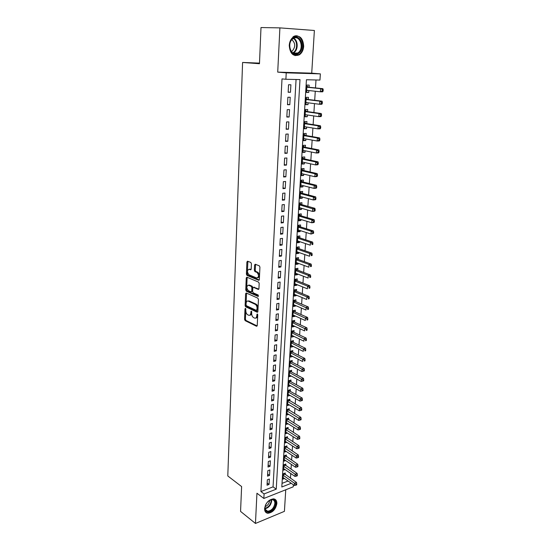 <?xml version="1.0" encoding="UTF-8"?>
<svg xmlns="http://www.w3.org/2000/svg" width="551" height="551" viewBox="0 0 551 551"><rect width="100%" height="100%" fill="white"/><g stroke="black" fill="none" stroke-linecap="round" stroke-linejoin="round"><path stroke-width="0.83" d="M245.464 308.353L244.995 308.842L244.568 319.36L245.154 320.648L256.559 326.282L257.234 325.586L257.73 314.883L257.31 313.96L256.759 315.84C256.546 317.727 255.816 318.478 254.562 318.079L253.584 317.61C252.358 316.818 251.717 315.42 251.683 313.423L251.332 311.129L250.795 312.996C250.588 314.869 249.872 315.613 248.646 315.227L247.688 314.766C246.483 313.987 245.856 312.61 245.815 310.626L245.464 308.353M289.234 45.437C289.971 53.784 293.325 56.918 299.289 54.838C301.886 53.048 303.353 50.196 303.691 46.284C303.016 37.84 299.613 34.713 293.497 36.896C290.969 38.728 289.55 41.58 289.234 45.437M264.604 508.58C264.57 511.342 265.637 512.898 267.814 513.263C272.635 512.671 275.652 509.448 276.864 503.593C276.919 500.769 275.817 499.192 273.558 498.855C268.771 499.516 265.782 502.76 264.604 508.58M251.421 263.777L250.822 262.476L247.571 261.195L246.896 261.973L246.4 274.116L246.958 275.383L258.646 280.28L259.356 279.515L259.92 267.152L259.363 265.858L255.278 264.239L254.583 265.031L254.348 270.293L254.906 271.581L257.069 272.469C259.115 275.335 258.991 277.174 256.69 277.98L248.907 274.735C246.896 271.932 247.006 270.114 249.245 269.274L250.512 269.79L251.201 269.019L251.421 263.777M279.901 27.881L277.718 72.119L311.721 73.159L314.38 30.484L279.901 27.881L260.995 27.55L259.466 63.723L242.592 62.456L227.79 475.961L241.613 486.561L240.56 511.404L255.457 523.45L256.945 493.228L263.846 498.462L264.081 493.937L260.919 491.561L282.009 78.896L285.893 79.268L286.231 72.849L320.365 73.875L319.959 80.067L306.439 79.75L281.809 486.988L291.259 483.282M277.718 72.119L286.231 72.849M246.276 292.98L245.608 293.704L245.126 305.529L245.712 306.817L257.186 312.217L257.882 311.508L258.44 299.469L257.847 298.16L246.276 292.98M246.566 293.111L245.994 305.357L246.572 306.645L245.712 306.817L246.579 306.645L257.799 311.921M245.76 289.922L246.249 277.945L246.924 277.194L258.605 282.119L259.177 283.421L258.936 288.655L258.233 289.406L253.474 287.34L252.785 288.09L252.633 291.513L253.212 292.808L258.192 295.012L258.109 296.445L246.331 291.204L245.76 289.922L246.628 289.764L247.117 277.794L246.249 277.945M255.457 523.45L284.412 511.349L285.755 489.77M308.863 90.543L308.739 92.472L306.508 92.224M309.063 87.258L309.194 85.102L306.948 85.061L306.494 92.451L308.739 92.472M308.105 102.817L307.988 104.662L305.771 104.373M308.305 99.497L308.443 97.362L306.198 97.348L305.757 104.669L307.988 104.662M307.355 114.98L307.244 116.736L305.04 116.413M307.561 111.619L307.692 109.504L305.461 109.518L305.02 116.771L307.244 116.736M306.611 127.026L306.508 128.7L304.317 128.335M306.817 123.631L306.948 121.537L304.724 121.578L304.29 128.762L306.508 128.7M305.874 138.962L305.777 140.553L303.594 140.154M306.087 135.525L306.211 133.452L304 133.528L303.567 140.643L305.777 140.553M305.144 150.788L305.054 152.296L302.885 151.862M305.357 147.317L305.488 145.264L303.277 145.361L302.85 152.407L305.054 152.296M304.421 162.504L304.338 163.929L302.182 163.461M304.641 158.998L304.765 156.959L302.568 157.09L302.141 164.074L304.338 163.929M303.711 174.116L303.622 175.459L301.48 174.956M303.925 170.576L304.049 168.558L301.858 168.709L301.438 175.624L303.622 175.459M303.002 185.618L302.919 186.885L300.791 186.348M303.222 182.044L303.339 180.039L301.163 180.218L300.743 187.078L302.919 186.885M302.299 197.01L302.224 198.208L300.102 197.637M302.52 193.408L302.644 191.424L300.467 191.631L300.054 198.422L302.224 198.208M301.597 208.306L301.528 209.428L299.42 208.822M301.824 204.669L301.948 202.706L299.778 202.933L299.372 209.669L301.528 209.428M300.908 219.498L300.846 220.545L298.745 219.911M301.135 215.834L301.259 213.884L299.097 214.139L298.697 220.813L300.846 220.545M300.226 230.594L300.164 231.565L298.084 230.897M300.453 226.895L300.57 224.966L298.422 225.242L298.022 231.854L300.164 231.565M299.551 241.586L299.496 242.488L297.416 241.786M299.778 237.86L299.896 235.945L297.754 236.241L297.354 242.798L299.496 242.488M298.876 252.482L298.828 253.315L296.762 252.585M299.11 248.721L299.227 246.827L297.092 247.151L296.7 253.646L298.828 253.315M298.208 263.282L298.167 264.046L296.114 263.288M298.442 259.493L298.559 257.62L296.438 257.958L296.045 264.397L298.167 264.046M297.554 273.985L297.506 274.68L295.467 273.895M297.788 270.169L297.898 268.309L295.784 268.674L295.398 275.059L297.506 274.68M296.899 284.598L296.858 285.225L294.826 284.406M297.134 280.755L297.251 278.909L295.136 279.295L294.757 285.625L296.858 285.225M296.245 295.116L296.211 295.673L294.193 294.833M296.486 291.245L296.596 289.413L294.496 289.826L294.117 296.094L296.211 295.673M295.605 305.536L295.577 306.039L293.566 305.164M295.846 301.645L295.956 299.834L293.862 300.261L293.483 306.48L295.577 306.039M294.971 315.875L294.943 316.308L292.946 315.413M295.212 311.956L295.322 310.158L293.235 310.606L292.863 316.77L294.943 316.308M294.337 326.123L294.317 326.495L292.326 325.572M294.578 322.177L294.689 320.393L292.615 320.861L292.244 326.977L294.317 326.495M293.711 336.275L291.713 335.642M293.959 332.308L294.062 330.545L291.996 331.034L291.624 337.095L293.69 336.592M293.091 346.352L291.107 345.629M293.339 342.357L293.442 340.608L291.383 341.117L291.018 347.123L293.077 346.607M292.471 356.339L290.508 355.526M292.719 352.323L292.829 350.588L290.776 351.111L290.411 357.069L292.464 356.531M291.865 366.236L289.909 365.347M292.113 362.2L292.216 360.478L290.17 361.022L289.812 366.932L291.858 366.374M291.259 376.058L289.316 375.086M291.507 371.994L291.617 370.286L289.571 370.851L289.22 376.712L291.252 376.133M290.907 381.712L291.011 380.018L288.979 380.596L288.628 386.403L290.659 385.817L288.731 384.736M290.315 391.341L290.418 389.66L288.393 390.26L288.042 396.024L290.026 395.425M289.73 400.894L289.833 399.227L287.808 399.847L287.464 405.557L289.378 404.964M289.144 410.371L289.247 408.718L287.236 409.352L286.892 415.013L288.738 414.421M288.566 419.766L288.662 418.126L286.658 418.774L286.32 424.394L288.111 423.802M287.987 429.084L288.09 427.459L286.093 428.127L285.755 433.699L287.484 433.107M287.422 438.327L287.519 436.716L285.528 437.398L285.191 442.921L286.871 442.336M286.857 447.495L286.954 445.897L284.97 446.592L284.64 452.075L286.265 451.489M286.293 456.586L286.389 455.002L284.412 455.711L284.082 461.153L285.666 460.574M285.735 465.609L285.831 464.032L283.868 464.762L283.538 470.155L285.074 469.576M267.331 479.797L267.042 485.217L269.06 484.446L269.356 479.033L267.331 479.797M267.82 470.699L267.524 476.167L269.556 475.403L269.852 469.948L267.82 470.699M268.316 461.531L268.02 467.041L270.052 466.298L270.355 460.794L268.316 461.531M268.812 452.281L268.509 457.84L270.555 457.11L270.858 451.558L268.812 452.281M269.308 442.956L269.012 448.562L271.064 447.846L271.368 442.253L269.308 442.956M269.818 433.554L269.515 439.202L271.574 438.506L271.877 432.866L269.818 433.554M270.327 424.07L270.018 429.773L272.084 429.091L272.394 423.402L270.327 424.07M270.837 414.51L270.527 420.255L272.607 419.593L272.917 413.856L270.837 414.51M271.361 404.868L271.044 410.66L273.131 410.013L273.448 404.227L271.361 404.868M271.877 395.143L271.567 400.983L273.654 400.357L273.978 394.523L271.877 395.143M272.408 385.335L272.091 391.231L274.184 390.618L274.508 384.736L272.408 385.335M272.938 375.445L272.621 381.388L274.722 380.796L275.045 374.859L272.938 375.445M273.475 365.465L273.151 371.464L275.266 370.885L275.59 364.9L273.475 365.465M274.012 355.402L273.689 361.449L275.81 360.891L276.141 354.858L274.012 355.402M274.563 345.25L274.233 351.352L276.361 350.815L276.692 344.726L274.563 345.25M275.107 335.008L274.777 341.165L276.919 340.649L277.249 334.505L275.107 335.008M275.665 324.684L275.335 330.889L277.477 330.393L277.814 324.195L275.665 324.684M245.202 306.108L246.421 306.68M276.223 314.263L275.886 320.524L278.041 320.048L278.386 313.795L276.223 314.263M276.788 303.746L276.45 310.068L278.613 309.614L278.958 303.305L276.788 303.746M277.36 293.146L277.015 299.517L279.185 299.083L279.536 292.719L277.36 293.146M277.931 282.443L277.587 288.876L279.77 288.462L280.122 282.043L277.931 282.443M278.517 271.643L278.165 278.138L280.356 277.745L280.707 271.271L278.517 271.643M279.102 260.754L278.751 267.297L280.941 266.932L281.299 260.396L279.102 260.754M279.688 249.761L279.336 256.367L281.54 256.022L281.898 249.431L279.688 249.761M280.287 238.666L279.929 245.333L282.14 245.016L282.505 238.363L280.287 238.666M280.886 227.473L280.528 234.203L282.746 233.906L283.118 227.191L280.886 227.473M281.492 216.178L281.127 222.969L283.359 222.694L283.731 215.923L281.492 216.178M282.105 204.779L281.74 211.632L283.979 211.384L284.35 204.545L282.105 204.779M282.725 193.277L282.353 200.192L284.598 199.965L284.977 193.064L282.725 193.277M283.352 181.665L282.973 188.642L285.232 188.442L285.611 181.479L283.352 181.665M283.979 169.942L283.6 176.988L285.866 176.816L286.251 169.784L283.979 169.942M284.612 158.116L284.233 165.224L286.506 165.08L286.892 157.985L284.612 158.116M285.253 146.173L284.867 153.35L287.154 153.233L287.546 146.07L285.253 146.173M285.9 134.12L285.514 141.366L287.808 141.27L288.201 134.045L285.9 134.12M286.554 121.95L286.162 129.265L288.469 129.203L288.869 121.902L286.554 121.95M287.216 109.663L286.823 117.046L289.13 117.012L289.537 109.642L287.216 109.663M287.884 97.258L287.484 104.718L289.805 104.711L290.212 97.272L287.884 97.258M260.919 491.561L273.055 486.85L296.066 79.509M290.48 92.286L290.894 84.778L288.559 84.737L288.152 92.265L290.48 92.286L288.166 92.024M290.453 478.234L290.756 473.502M291.031 469.225L291.341 464.41M291.617 460.147L291.934 455.236M292.202 450.993L292.526 445.993M292.795 441.771L293.118 436.674M293.394 432.466L293.724 427.273M293.993 423.085L294.33 417.796M294.599 413.622L294.943 408.236M295.212 404.083L295.563 398.593M295.825 394.468L296.183 388.875M296.452 384.763L296.817 379.067M297.079 374.983L297.45 369.184M297.712 365.12L298.091 359.211M298.346 355.168L298.732 349.155M298.993 345.133L299.386 339.01M299.641 335.008L300.04 328.775M300.295 324.801L300.701 318.45M300.956 314.504L301.369 308.037M301.624 304.118L302.044 297.533M302.292 293.635L302.726 286.933M302.974 283.062L303.408 276.244M303.656 272.394L304.104 265.451M304.345 261.635L304.799 254.569M305.04 250.781L305.502 243.583M305.743 239.823L306.218 232.501M306.452 228.775L306.935 221.323M307.169 217.617L307.658 210.034M307.892 206.363L308.388 198.642M308.622 195.006L309.125 187.154M309.352 183.545L309.869 175.549M310.096 171.981L310.619 163.84M310.847 160.307L311.377 152.028M311.604 148.522L312.142 140.099M312.362 136.627L312.913 128.052M313.133 124.622L313.691 115.903M313.912 112.507L314.483 103.629M314.697 100.275L315.275 91.239M315.489 87.926L315.998 79.971M282.029 483.365L288.049 481.023M285.184 474.556L285.28 472.992L283.317 473.736L282.994 479.088L284.488 478.516M259.493 63.117L242.592 62.456M311.721 73.159L320.365 73.875M293.387 484.784L293.256 486.802L263.846 498.462M264.081 493.937L276.237 489.171L299.992 79.599L285.893 79.268M273.055 486.85L276.237 489.171M269.06 484.446L267.159 483.048M269.556 475.403L267.641 474.032M270.052 466.298L268.13 464.948M270.555 457.11L268.619 455.78M271.064 447.846L269.115 446.537M271.574 438.506L269.618 437.225M272.084 429.091L270.121 427.831M272.607 419.593L270.631 418.354M273.131 410.013L271.147 408.801M273.654 400.357L271.664 399.172M274.184 390.618L272.187 389.454M274.722 380.796L272.711 379.66M275.266 370.885L273.241 369.776M275.81 360.891L273.778 359.81M276.361 350.815L274.315 349.761M276.919 340.649L274.859 339.623M277.477 330.393L275.41 329.395M278.041 320.048L275.968 319.077M278.613 309.614L276.526 308.67M279.185 299.083L277.091 298.174M279.77 288.462L277.656 287.581M280.356 277.745L278.234 276.891M280.941 266.932L278.813 266.112M281.54 256.022L279.398 255.237M282.14 245.016L279.984 244.258M282.746 233.906L280.583 233.183M283.359 222.694L281.182 222.012M283.979 211.384L281.788 210.73M284.598 199.965L282.401 199.352M285.232 188.442L283.014 187.863M285.866 176.816L283.641 176.272M286.506 165.08L284.268 164.57M287.154 153.233L284.901 152.765M287.808 141.27L285.542 140.842M288.469 129.203L286.189 128.81M289.13 117.012L286.844 116.66M289.805 104.711L287.498 104.401M249.872 315.165C250.912 315.227 251.504 314.449 251.655 312.816L250.795 312.996M251.704 311.687L251.655 312.816M255.822 318.017C256.869 318.072 257.469 317.286 257.627 315.654L256.759 315.84M257.682 314.476L257.627 315.654M245.842 308.959L245.429 319.174L246.008 320.468L257.165 325.958M246.049 304.841L246.462 305.75L256.539 310.468L257.09 308.498C257.062 306.494 256.429 305.096 255.203 304.304L248.26 301.115C247.027 300.75 246.311 301.507 246.111 303.394L246.049 304.841M256.883 310.392L257.896 309.786L257.028 309.965M247.922 301.004L249.121 300.942L256.07 304.131C257.296 304.923 257.93 306.315 257.964 308.319L257.896 309.786M247.227 277.318L247.117 277.794M258.825 289.123L253.894 287.264M258.577 296.094L247.22 291.052L246.352 291.217M248.611 285.239C246.38 286.045 246.283 287.849 248.329 290.646L251.049 291.851L251.731 291.114L251.883 287.698L251.311 286.41L248.611 285.239L249.486 285.081L248.446 285.177M251.504 291.768L252.606 290.956L251.731 291.114M249.486 285.081L252.186 286.245L252.751 287.532L252.606 290.956M246.628 289.764L247.22 291.052M249.114 269.232L251.084 269.522M257.737 277.883C259.886 276.85 259.962 274.997 257.951 272.318L256.938 272.408M255.588 264.363L255.23 270.148L255.788 271.429L257.82 272.263M247.895 261.319L247.275 273.964L247.833 275.238L259.239 280.004M283.09 477.531L294.392 485.493L294.544 483.234L296.514 482.456L284.054 473.461M295.949 484.281L295.894 485.183L296.679 484.873L296.741 483.971L295.949 484.281L283.228 475.299M295.894 485.183L294.392 485.493M296.514 482.456L296.741 483.971M275.555 503.552C275.397 510.908 264.322 515.509 264.948 507.864C265.121 500.363 276.278 495.928 275.555 503.552M265.203 506.293L265.031 507.464C265.003 509.675 265.864 510.929 267.614 511.218C271.478 510.743 273.888 508.16 274.853 503.476C274.894 501.224 274.012 499.957 272.208 499.688L269.315 500.501M269.625 500.322L269.618 500.721C269.17 503.621 267.676 505.598 265.127 506.651M265.651 512.189L267.345 512.836C272.132 512.251 275.128 509.048 276.326 503.235L274.853 499.213M298.594 53.413C291.527 58.964 285.693 42.971 293.166 38.171C300.364 32.771 305.908 48.722 298.594 53.413M292.98 38.728C286.224 43.04 291.21 57.614 297.747 52.999L298.001 52.827C304.703 48.55 299.765 33.9 293.104 38.646L292.98 38.728M291.878 39.72C295.55 43.171 295.667 46.952 292.216 51.071L291.327 51.553M295.067 55.637L298.986 54.521C307.238 49.253 301.252 31.145 292.98 36.883M283.634 468.584L294.992 476.429L295.143 474.149L297.12 473.385L284.578 464.5M296.555 475.196L296.5 476.112L297.285 475.802L297.347 474.893L296.555 475.196L283.772 466.339M296.5 476.112L294.992 476.429M297.12 473.385L297.347 474.893M284.178 459.568L295.598 467.282L295.749 464.989L297.733 464.245L285.108 455.463M297.168 466.036L297.106 466.959L297.905 466.656L297.967 465.74L297.168 466.036L284.316 457.302M297.106 466.959L295.598 467.282M297.733 464.245L297.967 465.74M284.736 450.477L296.204 458.067L296.362 455.753L298.353 455.023L285.645 446.358M297.788 456.807L297.726 457.729L298.525 457.44L298.587 456.51L297.788 456.807L284.874 448.197M297.726 457.729L296.204 458.067M298.353 455.023L298.587 456.51M285.287 441.317L296.824 448.776L296.975 446.441L298.973 445.725L286.183 437.17M298.408 447.495L298.346 448.424L299.145 448.142L299.207 447.205L298.408 447.495L285.432 439.009M298.346 448.424L296.824 448.776M298.973 445.725L299.207 447.205M285.852 432.074L297.444 439.402L297.595 437.046L299.606 436.351L286.72 427.913M299.035 438.1L298.973 439.044L299.778 438.761L299.84 437.825L299.035 438.1L285.997 429.752M298.973 439.044L297.444 439.402M299.606 436.351L299.84 437.825M286.417 422.762L298.063 429.952L298.222 427.576L300.24 426.901L287.271 418.581M299.668 428.63L299.606 429.58L300.412 429.312L300.474 428.361L299.668 428.63L286.561 420.42M299.606 429.58L298.063 429.952M300.24 426.901L300.474 428.361M286.988 413.367L298.697 420.427L298.856 418.03L300.874 417.369L287.815 409.166M300.309 419.084L300.24 420.041L301.053 419.772L301.115 418.815L300.309 419.084L287.133 411.005M300.24 420.041L298.697 420.427M300.874 417.369L301.115 418.815M287.567 403.897L299.331 410.812L299.489 408.401L301.521 407.754L288.366 399.675M300.949 409.455L300.887 410.419L301.693 410.158L301.762 409.193L300.949 409.455L287.712 401.514M300.887 410.419L299.331 410.812M301.521 407.754L301.762 409.193M288.145 394.344L299.971 401.121L300.137 398.683L302.168 398.056L289.778 391.038L288.924 390.108M301.597 399.744L301.535 400.715L302.347 400.467L302.409 399.489L301.597 399.744L288.29 391.947M301.535 400.715L299.971 401.121M302.168 398.056L302.409 399.489M288.731 384.715L300.619 391.348L300.784 388.889L302.823 388.283L290.37 381.416L289.482 380.452M302.251 389.95L302.189 390.928L303.002 390.687L303.071 389.702L302.251 389.95L288.876 382.298M302.189 390.928L300.619 391.348M302.823 388.283L303.071 389.702M289.323 375.004L301.273 381.492L301.431 379.012L303.484 378.42L290.969 371.705L290.046 370.72M302.912 380.066L302.843 381.058L303.663 380.824L303.732 379.832L302.912 380.066L289.468 372.566M302.843 381.058L301.273 381.492M303.484 378.42L303.732 379.832M289.916 365.21L301.927 371.546L302.093 369.046L304.152 368.474L291.569 361.917L290.611 360.905M303.58 370.107L303.511 371.105L304.331 370.871L304.4 369.873L303.58 370.107L290.067 362.751M303.511 371.105L301.927 371.546M304.152 368.474L304.4 369.873M290.515 355.333L302.589 361.518L302.761 358.997L304.82 358.446L292.175 352.048L291.183 351.008M304.248 360.051L304.18 361.063L305.006 360.843L305.075 359.831L304.248 360.051L290.666 352.854M305.006 360.843L304.18 361.063M304.82 358.446L305.075 359.831M291.121 345.374L303.264 351.4L303.429 348.859L305.502 348.322L292.788 342.088L291.755 341.021M304.923 349.919L304.861 350.932L305.688 350.718L305.757 349.699L304.923 349.919L291.272 342.867M305.688 350.718L304.861 350.932M305.502 348.322L305.757 349.699M291.734 335.325L303.932 341.193L304.104 338.631L306.184 338.114L293.401 332.046L292.333 330.951M305.612 339.691L305.543 340.718L306.37 340.511L306.439 339.485L305.612 339.691L291.885 332.804M306.37 340.511L305.543 340.718M306.184 338.114L306.439 339.485M292.347 325.193L304.613 330.903L304.786 328.313L306.873 327.824L294.027 321.922L292.912 320.792M306.301 329.374L306.232 330.407L307.065 330.214L307.134 329.174L306.301 329.374L292.505 322.652M307.065 330.214L306.232 330.407M306.873 327.824L307.134 329.174M292.967 314.979L305.302 320.517L305.474 317.906L307.568 317.438L294.647 311.708L293.497 310.55M306.997 318.967L306.921 320.014L307.761 319.821L307.83 318.781L306.997 318.967L293.125 312.41M307.761 319.821L306.921 320.014M307.568 317.438L307.83 318.781M293.593 304.669L305.998 310.041L306.17 307.41L308.271 306.955L295.267 301.397L294.082 300.212M307.692 308.47L307.623 309.524L308.464 309.338L308.539 308.284L307.692 308.47L293.752 302.079M308.464 309.338L307.623 309.524M308.271 306.955L308.539 308.284M294.227 294.268L306.693 299.475L306.873 296.817L308.98 296.383L295.921 291.011L294.675 289.792M308.402 297.877L308.333 298.938L309.173 298.766L309.249 297.705L308.402 297.877L306.873 296.817L294.386 291.658M309.173 298.766L308.333 298.938M308.98 296.383L309.249 297.705M294.868 283.779L307.396 288.807L307.575 286.127L309.696 285.721L296.521 280.507L295.26 279.274M309.118 287.188L309.042 288.263L309.889 288.097L309.965 287.03L309.118 287.188L307.575 286.127L295.026 281.141M309.889 288.097L309.042 288.263M309.696 285.721L309.965 287.03M295.508 273.2L308.112 278.048L308.291 275.348L310.413 274.963L297.216 269.956L295.859 268.661M309.834 276.409L309.765 277.49L310.612 277.332L310.688 276.251L309.834 276.409L308.291 275.348L295.673 270.541M310.612 277.332L309.765 277.49M310.413 274.963L310.688 276.251M296.156 262.524L308.829 267.194L309.008 264.466L311.143 264.101L297.871 259.287L296.459 257.958M310.564 265.527L310.488 266.622L311.343 266.477L311.418 265.382L310.564 265.527L309.008 264.466L296.321 259.838M311.343 266.477L310.488 266.622M311.143 264.101L311.418 265.382M296.81 251.752L309.552 256.243L309.738 253.488L311.88 253.15L298.532 248.522L297.092 247.185M311.294 254.548L311.225 255.65L312.08 255.512L312.155 254.41L311.294 254.548L309.738 253.488L296.975 249.045M312.08 255.512L311.225 255.65M311.88 253.15L312.155 254.41M297.471 240.89L310.282 245.188L310.468 242.412L312.617 242.096L299.2 237.667L297.747 236.345M312.038 243.473L311.962 244.589L312.823 244.458L312.899 243.342L312.038 243.473L310.468 242.412L297.636 238.156M312.823 244.458L311.962 244.589M312.617 242.096L312.899 243.342M298.139 229.925L311.019 234.037L311.205 231.234L313.367 230.938L299.875 226.709L298.415 225.407M312.782 232.295L312.706 233.417L313.574 233.3L313.65 232.178L312.782 232.295L311.205 231.234L298.305 227.17M313.574 233.3L311.019 234.037L312.706 233.417M313.367 230.938L313.65 232.178M298.814 218.864L311.763 222.776L311.956 219.952L314.118 219.684L300.55 215.661L299.083 214.367M313.54 221.013L313.464 222.149L314.325 222.039L314.401 220.903L313.54 221.013L311.956 219.952L298.979 216.088M314.325 222.039L313.932 222.508L311.763 222.776L313.464 222.149M314.118 219.684L314.401 220.903M299.489 207.706L312.513 211.419L312.706 208.56L314.883 208.319L301.239 204.504L299.765 203.229M314.297 209.628L314.222 210.771L315.089 210.675L315.165 209.532L299.661 204.903M315.089 210.675L314.69 211.171L312.513 211.419L314.222 210.771M314.883 208.319L315.165 209.532M300.178 196.445L313.278 199.958L313.464 197.072L315.647 196.852L301.927 193.249L300.447 191.996M315.062 198.14L314.986 199.29L315.861 199.2L315.937 198.05L315.062 198.14L313.464 197.072L300.35 193.615M315.861 199.2L315.454 199.731L313.278 199.958L314.986 199.29M315.647 196.852L315.937 198.05M300.867 185.081L314.042 188.387L314.235 185.473L316.426 185.281L302.623 181.899L301.135 180.652M315.84 186.541L315.764 187.705L316.639 187.622L316.715 186.458L315.84 186.541L314.235 185.473L301.039 182.223M316.639 187.622L316.233 188.187L314.042 188.387L315.764 187.705M316.426 185.281L316.715 186.458M301.562 173.613L314.814 176.706L315.007 173.772L317.204 173.606L303.325 170.438L301.831 169.212M301.549 173.82L301.9 173.689M316.618 174.832L316.543 176.01L317.424 175.941L317.5 174.763L316.618 174.832L315.007 173.772L301.741 170.727M317.424 175.941L317.011 176.534L314.814 176.706L316.543 176.01M317.204 173.606L317.5 174.763M302.265 162.035L315.592 164.921L315.785 161.953L317.996 161.815L304.035 158.874L302.533 157.662M302.251 162.318L302.713 162.132M317.41 163.02L317.328 164.205L318.216 164.15L318.292 162.958L317.41 163.02L315.785 161.953L302.444 159.129M318.216 164.15L317.796 164.77L315.592 164.921L317.328 164.205M317.996 161.815L318.292 162.958M302.974 150.361L316.377 153.02L316.577 150.024L318.795 149.913L304.758 147.2L303.243 146.008M302.954 150.705L303.532 150.464M318.209 151.091L318.127 152.29L319.015 152.241L319.091 151.043L318.209 151.091L316.577 150.024L303.153 147.42M319.015 152.241L318.595 152.903L316.377 153.02L318.127 152.29M318.795 149.913L319.091 151.043M303.691 138.57L317.176 141.008L317.376 137.984L319.601 137.902L305.481 135.422L303.959 134.244M303.67 138.983L304.359 138.687M319.008 139.052L318.933 140.257L319.821 140.223L319.904 139.017L319.008 139.052L317.376 137.984L303.876 135.608M319.821 140.223L319.394 140.918L317.176 141.008L318.933 140.257M319.601 137.902L319.904 139.017M304.414 126.668L317.975 128.879L318.175 125.835L320.413 125.773L306.211 123.534L304.675 122.377M304.386 127.157L305.192 126.799M319.821 126.895L319.738 128.114L320.634 128.094L320.716 126.875L319.821 126.895L318.175 125.835L304.6 123.679M320.634 128.094L320.207 128.817L317.975 128.879L319.738 128.114M320.413 125.773L320.716 126.875M305.144 114.663L318.781 116.64L318.988 113.561L321.233 113.534L306.948 111.529L305.406 110.393M305.109 115.221L306.039 114.787M320.641 114.622L320.558 115.855L321.46 115.841L321.543 114.615L320.641 114.622L318.988 113.561L305.33 111.639M321.46 115.841L321.026 116.605L318.781 116.64L320.558 115.855M321.233 113.534L321.543 114.615M305.881 102.534L319.601 104.277L319.807 101.17L322.06 101.177L307.692 99.421L306.142 98.298M305.846 103.175L306.886 102.665M321.467 102.238L321.385 103.478L322.287 103.478L322.369 102.238L321.467 102.238L319.807 101.17L306.067 99.49M322.287 103.478L321.853 104.277L319.601 104.277L321.385 103.478M322.06 101.177L322.369 102.238M306.638 90.302L320.427 91.803L320.634 88.663L322.893 88.697L308.443 87.189L306.879 86.094M306.583 91.011L307.747 90.419M322.307 89.723L322.225 90.984L323.127 90.991L323.21 89.737L320.634 88.663L306.817 87.223M323.127 90.991L322.686 91.824L320.427 91.803L322.225 90.984M322.893 88.697L323.21 89.737M245.753 308.684L244.995 308.842M257.606 314.284L256.821 314.449M251.621 311.46L250.85 311.618M246.008 320.468L245.154 320.648M245.429 319.174L244.568 319.36M257.682 312.114L257.186 312.217M245.994 305.357L245.126 305.529M246.476 293.545L245.608 293.704M257.964 308.319L257.09 308.498M256.036 304.111L255.161 304.29M249.121 300.942L248.26 301.115M258.695 289.316L258.233 289.406M254.348 287.181L253.474 287.34M252.751 287.532L251.883 287.698M252.151 286.231L251.284 286.396M250.932 269.721L250.512 269.79M250.12 269.129L249.245 269.274M255.836 271.457L254.955 271.602M255.23 270.148L254.348 270.293M255.464 264.886L254.583 265.031M259.101 280.204L258.646 280.28M247.867 275.252L246.993 275.404M247.275 273.964L246.4 274.116M247.771 261.835L246.896 261.973M284.674 474.197L283.262 474.735M284.44 473.963L283.276 474.404M271.547 499.695L271.643 501.059C270.885 505.246 268.709 507.815 265.121 508.752M265.052 508.311C268.454 507.299 270.493 504.826 271.182 500.893L271.126 499.757M293.766 38.274C298.215 40.443 298.332 49.859 293.986 52.614L293.063 53.137M292.643 52.868L293.525 52.366C297.719 49.707 297.616 40.616 293.318 38.508M285.225 465.258L283.806 465.781M284.991 465.023L283.82 465.457M285.776 456.242L284.35 456.758M285.542 456.014L284.371 456.435M286.334 447.15L284.901 447.66M286.1 446.93L284.922 447.343M286.899 437.99L285.459 438.486M286.658 437.769L285.48 438.176M287.464 428.754L286.024 429.236M287.223 428.533L286.045 428.933M288.035 419.442L286.589 419.91M287.794 419.228L286.61 419.607M288.614 410.054L287.161 410.509M288.373 409.841L287.181 410.213M289.192 400.584L287.739 401.032M288.951 400.37L287.76 400.735M289.778 391.038L288.318 391.472M289.537 390.831L288.338 391.182M290.37 381.416L288.903 381.836M290.129 381.202L288.924 381.554M290.969 371.705L289.495 372.118M290.721 371.498L289.516 371.835M291.569 361.917L290.095 362.31M291.321 361.718L290.108 362.041M292.175 352.048L290.694 352.426M291.927 351.848L290.708 352.158M292.788 342.088L291.3 342.46M292.533 341.895L291.314 342.192M293.401 332.046L291.913 332.405M293.153 331.854L291.927 332.143M294.027 321.922L292.526 322.259M293.773 321.729L292.54 322.011M294.399 311.522L293.166 311.783M295.288 301.404L293.779 301.714L295.267 301.397M295.026 301.218L293.793 301.473M295.921 291.011L294.406 291.307M295.667 290.832L294.42 291.073M296.569 280.528L295.047 280.81M296.307 280.349L295.06 280.583M297.216 269.956L295.687 270.217M296.955 269.776L295.701 269.997M297.871 259.287L296.342 259.535M297.609 259.115L296.355 259.314M298.532 248.522L296.996 248.756M298.27 248.356L297.01 248.542M299.2 237.667L297.657 237.88M298.931 237.502L297.671 237.674M299.875 226.709L298.325 226.909M299.606 226.551L298.332 226.709M300.55 215.661L298.993 215.84M300.281 215.496L299.007 215.648M301.239 204.504L299.675 204.669M300.963 204.345L299.689 204.483M301.927 193.249L300.357 193.401M301.659 193.098L300.371 193.222M302.623 181.899L301.053 182.023M302.354 181.747L301.06 181.851M303.325 170.438L301.748 170.548M303.057 170.287L301.762 170.383M304.035 158.874L302.451 158.964M303.766 158.729L302.465 158.805M304.758 147.2L303.167 147.275M304.476 147.062L303.174 147.124M305.481 135.422L303.883 135.477M305.199 135.284L303.89 135.332M306.211 123.534L304.607 123.569M305.929 123.403L304.613 123.431M306.948 111.529L305.337 111.55M306.666 111.405L305.344 111.419M307.692 99.421L306.074 99.414M307.403 99.297L306.08 99.29M308.443 87.189L306.817 87.168M308.154 87.072L306.824 87.051L308.167 87.079M256.07 304.131L255.203 304.304M252.186 286.245L251.311 286.41M247.199 291.045L246.331 291.204M257.951 272.318L257.069 272.469M255.788 271.429L254.906 271.581M247.833 275.238L246.958 275.383M265.32 509.441L267.614 511.218M292.03 51.202L291.052 51.147M297.747 52.999L293.029 53.116M295.894 290.997L294.413 291.286M296.521 280.507L295.047 280.783M297.161 269.928L295.694 270.183M297.802 259.252L296.342 259.493M298.449 248.487L296.996 248.708M299.097 237.626L297.657 237.825M299.758 226.661L298.325 226.847M300.426 215.606L299 215.772M301.094 204.442L299.682 204.593M301.776 193.187L300.364 193.318M302.458 181.823L301.06 181.94M303.146 170.355L301.755 170.459M303.842 158.791L302.458 158.867M304.545 147.11L303.167 147.179M305.254 135.326L303.89 135.374M305.97 123.431L304.613 123.465M306.693 111.426L305.344 111.44M307.424 99.311L306.08 99.304"/></g></svg>
